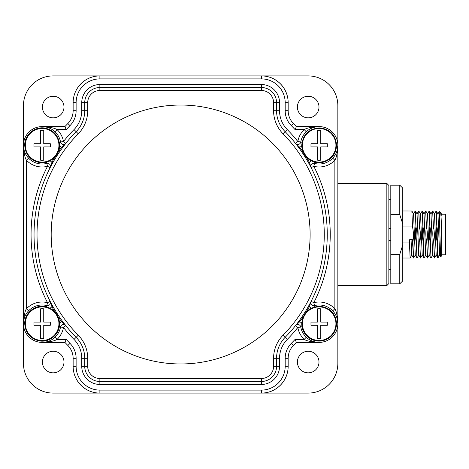 <?xml version="1.0" encoding="UTF-8"?>
<svg xmlns="http://www.w3.org/2000/svg" width="469" height="469" viewBox="0 0 469 469"><rect width="100%" height="100%" fill="white"/><g stroke="black" fill="none" stroke-linecap="round" stroke-linejoin="round"><path stroke-width="0.7" d="M337.844 183.432L386.843 183.432L388.848 185.431L388.848 283.569L386.843 285.568L337.844 285.568M24.189 318.48L23.45 323.686L23.45 363.393A29.699 29.699 0 0 0 53.149 393.092L308.145 393.092A29.699 29.699 0 0 0 337.844 363.393L337.844 323.686C337.463 316.294 336.466 311.316 334.866 308.76L334.866 160.24C336.472 157.672 337.463 152.695 337.844 145.308L337.844 105.607A29.699 29.699 0 0 0 308.145 75.908L99.833 75.908A26.674 26.674 0 0 0 74.213 95.143M388.848 191.346L388.848 277.654M386.843 183.432L386.843 285.568M390.806 228.602L388.848 228.608M388.848 240.398L390.806 240.398M402.765 224.041L402.765 244.959L399.776 254.386L399.776 283.827L390.806 283.827L390.806 185.173L399.776 185.173L399.776 214.614L402.765 224.041L402.765 188.163L399.776 185.173M390.806 214.614L399.776 214.614M390.806 254.386L399.776 254.386M402.765 244.959L402.765 280.837L399.776 283.827M402.765 210.986L411.858 211.003L412.521 226.949C413.599 231.985 413.722 237.015 412.884 242.051L413.576 258.014L412.339 239.583L409.73 239.583L409.396 242.051L402.765 242.051M409.396 242.051L410.117 257.991M424.023 257.757C423.765 258.724 423.507 253.489 423.249 242.051C422.17 237.015 422.053 231.985 422.886 226.949L422.194 210.986L422.985 226.949C424.064 231.985 424.181 237.021 423.349 242.051L424.04 258.014L422.217 255.06L420.529 213.94L418.829 211.003L419.497 226.949C420.576 231.985 420.699 237.015 419.861 242.051C420.118 253.489 420.376 258.724 420.634 257.757M422.27 255.06L420.552 258.014L418.735 255.06L417.041 213.94L415.341 211.003L416.009 226.949C417.088 231.985 417.211 237.015 416.372 242.051L417.093 257.991M417.064 258.014L415.247 255.06L413.552 213.94L411.858 211.003M413.453 257.997L411.759 255.06L411.049 239.583M402.765 226.949L412.521 226.949M416.941 257.997L416.273 242.051C415.2 237.015 415.077 231.985 415.909 226.949L416.009 226.949M415.909 226.949L415.323 210.986M420.429 257.997L419.761 242.051C418.682 237.015 418.565 231.985 419.397 226.949L418.706 210.986L416.988 213.94M422.194 210.986L420.476 213.94M431.017 258.014L430.225 242.051C429.147 237.015 429.029 231.979 429.862 226.949L429.17 210.986L429.962 226.949C431.04 231.985 431.158 237.015 430.325 242.051L431.017 258.014L432.735 255.06M427.529 258.014L426.737 242.051C425.659 237.021 425.541 231.985 426.374 226.949L425.682 210.986L426.473 226.949C427.552 231.979 427.669 237.015 426.837 242.051L427.529 258.014L429.246 255.06M424.04 258.014L425.758 255.06M434.382 257.997L433.714 242.051C432.635 237.015 432.512 231.985 433.35 226.949L432.658 210.986L433.45 226.949C434.529 231.985 434.646 237.021 433.813 242.051L434.505 258.014L432.682 255.06L430.993 213.94L429.293 211.003M430.894 257.997L429.194 255.06L427.499 213.934M427.406 257.997L425.705 255.06L424.011 213.934M429.17 210.986L427.452 213.94M432.658 210.986L430.941 213.94M425.682 210.986L423.964 213.94M441.405 213.94L441.628 215.23L441.446 213.928M441.452 213.94L440.514 212.334C440.883 213.307 441.253 219.041 441.628 229.534L441.628 256.021L440.579 256.631L439.658 255.06L437.958 213.928M436.182 255.072L434.47 213.928M437.964 213.94L436.264 211.003L436.938 226.949C438.011 231.985 438.134 237.015 437.301 242.051C437.589 255.195 437.882 260.084 438.175 256.719M436.17 255.06L437.888 258.014L439.711 255.06M434.505 258.014L436.223 255.06M438.175 254.989C437.853 261.169 437.524 256.86 437.202 242.051C436.123 237.021 436 231.985 436.838 226.949L436.938 226.949M436.838 226.949L436.117 211.015M440.561 256.619L439.271 211.613L440.514 212.334M437.917 213.94L439.271 211.613M439.858 230.994L439.981 237.519M441.628 254.802L445.55 254.802L445.55 214.198L441.628 214.198M261.462 393.092A26.674 26.674 0 0 0 287.081 373.857M318.984 362.045A10.787 10.787 0 0 1 308.197 372.837A10.787 10.787 0 0 1 297.405 362.045A10.787 10.787 0 0 1 308.197 351.258A10.787 10.787 0 0 1 318.984 362.045M332.685 132.416A18.713 18.713 0 0 0 319.131 126.601L296.367 126.601A158.217 158.217 0 0 0 293.412 123.517A18.279 18.279 0 0 1 288.159 110.696L288.159 102.664A26.756 26.756 0 0 0 261.403 75.908L99.891 75.908A26.756 26.756 0 0 0 73.135 102.664L73.135 110.696A18.279 18.279 0 0 1 67.882 123.517A158.217 158.217 0 0 0 64.915 126.612L42.163 126.601A18.713 18.713 0 0 0 28.609 132.416M337.105 150.52L337.844 145.308L337.844 323.692L337.105 318.474M28.609 336.584A18.713 18.713 0 0 0 42.163 342.399C49.55 341.995 54.527 341.004 57.077 339.404L66.223 339.404A155.239 155.239 0 0 0 70.01 343.39A21.263 21.263 0 0 1 76.119 358.304L76.119 366.336A23.772 23.772 0 0 0 99.891 390.108L261.403 390.108A23.772 23.772 0 0 0 285.175 366.336L285.175 358.304A21.263 21.263 0 0 1 291.284 343.39A155.239 155.239 0 0 0 295.077 339.404L296.379 342.388L319.131 342.399A18.713 18.713 0 0 0 332.685 336.584M74.213 373.857A26.674 26.674 0 0 0 99.833 393.092M42.163 342.399L64.927 342.399L42.146 342.388M99.833 75.908L53.149 75.908A29.699 29.699 0 0 0 23.45 105.607L23.45 145.314L24.195 150.526M287.081 95.143A26.674 26.674 0 0 0 261.462 75.908M318.984 107.049A10.787 10.787 0 0 1 308.197 117.836A10.787 10.787 0 0 1 297.405 107.049A10.787 10.787 0 0 1 308.197 96.256A10.787 10.787 0 0 1 318.984 107.049M63.983 107.049A10.787 10.787 0 0 1 53.196 117.836A10.787 10.787 0 0 1 42.403 107.049A10.787 10.787 0 0 1 53.196 96.256A10.787 10.787 0 0 1 63.983 107.049M63.983 362.045A10.787 10.787 0 0 1 53.196 372.837A10.787 10.787 0 0 1 42.403 362.045A10.787 10.787 0 0 1 53.196 351.258A10.787 10.787 0 0 1 63.983 362.045M66.223 339.404L64.915 342.388A158.217 158.217 0 0 0 67.882 345.483A18.279 18.279 0 0 1 73.135 358.304L73.135 366.336A26.756 26.756 0 0 0 99.891 393.092L261.403 393.092A26.756 26.756 0 0 0 288.159 366.336L288.159 358.304A18.279 18.279 0 0 1 293.412 345.483A158.217 158.217 0 0 0 296.379 342.388L319.155 342.388C311.744 341.995 306.767 341.004 304.223 339.404L306.275 337.24A18.696 18.696 0 0 1 300.746 326.975A2.984 2.984 0 0 0 295.476 325.644A146.604 146.604 0 0 1 285.152 337.322A146.604 146.604 0 0 0 285.152 131.678A29.893 29.893 0 0 1 276.569 110.713L276.569 102.664A15.143 15.143 0 0 0 261.426 87.521L99.874 87.521A15.143 15.143 0 0 0 84.731 102.664L84.731 110.713A29.893 29.893 0 0 1 76.142 131.678A146.604 146.604 0 0 0 76.142 337.322A29.893 29.893 0 0 1 84.731 358.287L84.731 366.336A15.143 15.143 0 0 0 99.874 381.479L261.426 381.479A15.143 15.143 0 0 0 276.569 366.336L276.569 358.287A29.893 29.893 0 0 1 285.152 337.322L287.28 339.409A26.915 26.915 0 0 0 279.547 358.287L279.547 366.336A18.127 18.127 0 0 1 261.426 384.457L99.874 384.457A18.127 18.127 0 0 1 81.747 366.336L81.747 358.287A26.915 26.915 0 0 0 74.02 339.409A149.588 149.588 0 0 1 63.479 327.497L60.548 326.975A18.696 18.696 0 0 1 38.411 342.007A18.696 18.696 0 0 1 23.925 319.512A18.696 18.696 0 0 1 46.771 305.577A2.984 2.984 0 0 0 50.16 301.333L50.47 301.936M295.898 325.111L295.476 325.644L297.815 327.497L301.995 326.752M310.109 234.5A129.462 129.462 0 0 0 180.647 105.038A129.462 129.462 0 0 0 51.185 234.5A129.462 129.462 0 0 0 180.647 363.962A129.462 129.462 0 0 0 310.109 234.5M273.585 358.287A32.877 32.877 0 0 1 283.024 335.229A143.625 143.625 0 0 0 283.024 133.771A32.877 32.877 0 0 1 273.585 110.713L273.585 102.664A12.159 12.159 0 0 0 261.426 90.505L99.874 90.505A12.159 12.159 0 0 0 87.709 102.664L87.709 110.713A32.877 32.877 0 0 1 78.27 133.771A143.625 143.625 0 0 0 78.27 335.229A32.877 32.877 0 0 1 87.709 358.287L87.709 366.336A12.159 12.159 0 0 0 99.874 378.495L261.426 378.495A12.159 12.159 0 0 0 273.585 366.336L273.585 358.287L276.569 358.287L276.569 366.336L279.547 366.336M261.426 378.495L261.426 381.479L99.874 381.479L99.874 384.457M87.709 366.336L84.731 366.336L84.731 358.287L81.747 358.287M50.734 302.441L51.643 304.147M52.522 305.753L52.757 306.169M62.512 321.318L62.764 321.664M63.866 323.129L65.044 324.665M65.396 325.111L65.818 325.644A2.984 2.984 0 0 0 60.548 326.975L59.305 326.752M50.47 167.064L50.16 167.668A2.984 2.984 0 0 0 46.771 163.423A18.696 18.696 0 0 1 23.925 149.488A18.696 18.696 0 0 1 38.411 126.993A18.696 18.696 0 0 1 60.548 142.025A2.984 2.984 0 0 0 65.818 143.356L65.396 143.889M65.044 144.335L63.866 145.871M62.764 147.336L62.483 147.723M52.733 162.872L52.522 163.247M51.643 164.853L50.734 166.559M54.996 157.08A147.588 147.588 0 0 0 51.924 162.303L50.16 167.668A146.604 146.604 0 0 0 50.16 301.333L51.924 306.697L52.78 306.216A146.604 146.604 0 0 0 62.453 321.236A146.604 146.604 0 0 1 52.78 306.216M58.179 316.856A147.588 147.588 0 0 0 61.662 321.816L65.818 325.644L63.479 327.497A21.674 21.674 0 0 1 57.077 339.404L55.02 337.24A18.696 18.696 0 0 0 60.548 326.975A18.696 18.696 0 0 1 38.411 342.007A18.696 18.696 0 0 1 23.925 319.512A18.696 18.696 0 0 1 46.771 305.577A18.696 18.696 0 0 0 28.591 310.812L26.434 308.76C24.828 311.328 23.831 316.305 23.45 323.692L23.45 145.308C23.837 152.706 24.828 157.684 26.434 160.24L26.434 308.76A21.674 21.674 0 0 1 47.51 302.693L46.771 305.577A2.984 2.984 0 0 0 50.16 301.333L47.51 302.693A149.588 149.588 0 0 1 47.51 166.307L46.454 162.198M78.27 335.229L76.142 337.322A146.604 146.604 0 0 1 65.818 325.644A146.604 146.604 0 0 0 76.142 337.322L74.02 339.409M42.222 342.382L43.945 342.3M45.692 342.048L47.346 341.649M48.87 341.133L50.025 340.641M50.242 340.541L50.98 340.166M51.467 339.896L52.546 339.222M53.489 338.548L54.304 337.885M46.454 306.802L46.771 305.577A18.696 18.696 0 0 0 28.591 310.812L28.281 311.146M27.952 311.527L27.29 312.342M27.184 312.483L25.947 314.353M25.303 315.578L24.705 316.956M54.304 131.115L53.489 130.452M52.546 129.778L51.467 129.104M50.986 128.84L50.242 128.459M50.025 128.359L48.87 127.867M47.346 127.351L45.692 126.952M43.945 126.7L42.222 126.618M24.705 152.05L25.83 154.436M25.947 154.647L26.569 155.649M26.616 155.72L27.184 156.517M27.29 156.658L28.24 157.807M50.16 301.333A146.604 146.604 0 0 1 50.16 167.668L47.51 166.307A21.674 21.674 0 0 1 26.434 160.24L28.591 158.188A18.696 18.696 0 0 0 46.771 163.423A18.696 18.696 0 0 1 23.925 149.488A18.696 18.696 0 0 1 38.411 126.993A18.696 18.696 0 0 1 60.548 142.025L63.479 141.503L65.818 143.356A146.604 146.604 0 0 1 76.142 131.678A146.604 146.604 0 0 0 65.818 143.356L61.662 147.184L62.453 147.764A146.604 146.604 0 0 0 52.78 162.784A146.604 146.604 0 0 1 62.453 147.764M43.74 130.446L43.74 143.713L50.312 143.713L50.312 146.903L43.74 146.903L43.74 160.169A14.949 14.949 0 0 1 40.551 160.169L40.551 146.903L33.973 146.903L33.973 143.713L40.551 143.713L40.551 130.446A14.949 14.949 0 0 1 43.74 130.446M55.02 131.76A18.696 18.696 0 0 1 60.548 142.025A18.696 18.696 0 0 0 55.02 131.76L57.077 129.596C54.527 127.996 49.55 127.005 42.146 126.612L64.915 126.612L66.223 129.596L57.077 129.596A21.674 21.674 0 0 1 63.479 141.503A149.588 149.588 0 0 1 74.02 129.591A26.915 26.915 0 0 0 81.747 110.713L81.747 102.664A18.127 18.127 0 0 1 99.874 84.543L261.426 84.543A18.127 18.127 0 0 1 279.547 102.664L279.547 110.713A26.915 26.915 0 0 0 287.28 129.591A149.588 149.588 0 0 1 297.815 141.503L300.746 142.025A18.696 18.696 0 0 1 322.883 126.993A18.696 18.696 0 0 1 337.375 149.488A18.696 18.696 0 0 1 314.529 163.423A2.984 2.984 0 0 0 311.135 167.668L309.37 162.303L308.514 162.784A146.604 146.604 0 0 0 298.841 147.764A146.604 146.604 0 0 1 308.514 162.784M295.898 143.889L295.476 143.356L297.815 141.503A21.674 21.674 0 0 1 304.223 129.596L295.077 129.596L296.379 126.612L319.155 126.612C311.744 127.005 306.767 127.996 304.223 129.596L306.275 131.76A18.696 18.696 0 0 0 300.746 142.025A18.696 18.696 0 0 1 322.883 126.993A18.696 18.696 0 0 1 337.375 149.488A18.696 18.696 0 0 1 314.529 163.423A18.696 18.696 0 0 0 332.703 158.188L333.013 157.854M319.078 126.618L317.355 126.7M315.602 126.952L313.954 127.351M312.43 127.867L311.269 128.359M311.053 128.459L310.314 128.834M309.827 129.104L308.749 129.778M307.811 130.452L306.99 131.115M333.348 157.473L334.004 156.658M334.116 156.517L335.347 154.647M335.992 153.422L336.59 152.044M310.824 301.936L311.135 301.333A146.604 146.604 0 0 0 311.135 167.668L310.824 167.064M310.56 166.559L309.651 164.853M308.772 163.247L308.538 162.831M298.782 147.682L298.53 147.336M297.428 145.871L296.25 144.335M296.25 324.665L297.428 323.129M298.53 321.664L298.812 321.277M308.567 306.128L308.772 305.753M309.651 304.147L310.56 302.441M306.298 311.92A147.588 147.588 0 0 0 309.37 306.697L311.135 301.333A2.984 2.984 0 0 0 314.529 305.577A18.696 18.696 0 0 1 337.375 319.512A18.696 18.696 0 0 1 322.883 342.007A18.696 18.696 0 0 1 300.746 326.975A18.696 18.696 0 0 0 322.883 342.007A18.696 18.696 0 0 0 337.375 319.512A18.696 18.696 0 0 0 314.529 305.577L314.84 306.802M332.703 310.812L334.866 308.76A21.674 21.674 0 0 0 313.79 302.693L311.135 301.333A146.604 146.604 0 0 0 311.135 167.668L313.79 166.307A149.588 149.588 0 0 1 313.79 302.693L314.529 305.577A18.696 18.696 0 0 1 332.703 310.812A18.696 18.696 0 0 0 314.529 305.577M313.79 166.307L314.529 163.423A18.696 18.696 0 0 0 332.703 158.188L334.866 160.24A21.674 21.674 0 0 1 313.79 166.307M306.99 337.885L307.811 338.548M308.749 339.222L309.827 339.896M310.308 340.16L311.053 340.541M311.269 340.641L312.43 341.133M313.954 341.649L315.602 342.048M317.355 342.3L319.078 342.382M336.59 316.95L335.464 314.564M335.347 314.353L334.725 313.351M334.678 313.28L334.116 312.483M334.004 312.342L333.348 311.527M333.054 311.193L332.714 310.824M295.476 325.644L299.632 321.816L298.841 321.236A146.604 146.604 0 0 0 308.514 306.216A146.604 146.604 0 0 1 298.841 321.236M320.749 308.831L320.749 322.097L327.321 322.097L327.321 325.287L320.749 325.287L320.749 338.554A14.949 14.949 0 0 1 317.56 338.554L317.56 325.287L310.982 325.287L310.982 322.097L317.56 322.097L317.56 308.831A14.949 14.949 0 0 1 320.749 308.831M87.709 110.713L84.731 110.713L84.731 102.664L81.747 102.664M99.874 90.505L99.874 87.521L261.426 87.521L261.426 84.543M273.585 102.664L276.569 102.664L276.569 110.713L279.547 110.713M279.547 358.287L276.569 358.287A29.893 29.893 0 0 1 285.152 337.322A146.604 146.604 0 0 0 285.152 131.678A146.604 146.604 0 0 1 295.476 143.356A2.984 2.984 0 0 0 300.746 142.025L301.995 142.248M303.115 152.144A147.588 147.588 0 0 0 299.632 147.184L295.476 143.356A2.984 2.984 0 0 0 300.746 142.025A18.696 18.696 0 0 1 306.275 131.76M320.749 130.446L320.749 143.713L327.321 143.713L327.321 146.903L320.749 146.903L320.749 160.169A14.949 14.949 0 0 1 317.56 160.169L317.56 146.903L310.982 146.903L310.982 143.713L317.56 143.713L317.56 130.446A14.949 14.949 0 0 1 320.749 130.446M43.74 308.831L43.74 322.097L50.312 322.097L50.312 325.287L43.74 325.287L43.74 338.554A14.949 14.949 0 0 1 40.551 338.554L40.551 325.287L33.973 325.287L33.973 322.097L40.551 322.097L40.551 308.831A14.949 14.949 0 0 1 43.74 308.831M423.812 257.393L422.329 254.855M291.284 343.39L293.412 345.483A158.217 158.217 0 0 0 296.379 342.388M285.175 358.304L288.159 358.304M287.28 339.409A149.588 149.588 0 0 0 297.815 327.497A21.674 21.674 0 0 0 304.223 339.404L295.077 339.404M283.024 335.229L285.152 337.322M87.709 358.287L84.731 358.287M99.874 378.495L99.874 381.479M273.585 366.336L276.569 366.336M261.426 381.479L261.426 384.457M84.731 366.336L81.747 366.336M78.27 133.771L76.142 131.678A146.604 146.604 0 0 0 76.142 337.322M49.972 160.879A5.962 5.962 0 0 1 51.924 162.303L52.78 162.784M49.972 308.121A5.962 5.962 0 0 0 51.924 306.697A147.588 147.588 0 0 0 54.996 311.92M59.557 323.006A5.962 5.962 0 0 1 61.662 321.816L62.453 321.236M70.01 343.39L67.882 345.483M76.119 358.304L73.135 358.304M76.119 366.336L73.135 366.336M99.891 390.108L99.891 393.092M261.403 390.108L261.403 393.092M285.175 366.336L288.159 366.336M28.591 158.188A18.696 18.696 0 0 0 46.771 163.423M60.548 142.025L59.305 142.248M59.557 145.994A5.962 5.962 0 0 0 61.662 147.184A147.588 147.588 0 0 0 58.179 152.144M58.924 145.308A16.778 16.778 0 0 1 42.146 162.086A16.778 16.778 0 0 1 25.361 145.308A16.778 16.778 0 0 1 42.146 128.529A16.778 16.778 0 0 1 58.924 145.308M76.142 131.678L74.02 129.591M295.077 129.596A155.239 155.239 0 0 0 291.284 125.61A21.263 21.263 0 0 1 285.175 110.696L285.175 102.664A23.772 23.772 0 0 0 261.403 78.892L99.891 78.892A23.772 23.772 0 0 0 76.119 102.664L76.119 110.696A21.263 21.263 0 0 1 70.01 125.61A155.239 155.239 0 0 0 66.223 129.596M70.01 125.61L67.882 123.517A158.217 158.217 0 0 0 64.915 126.612M76.119 110.696L73.135 110.696M76.119 102.664L73.135 102.664M99.891 78.892L99.891 75.908M261.403 78.892L261.403 75.908M285.175 102.664L288.159 102.664M285.175 110.696L288.159 110.696M291.284 125.61L293.412 123.517A158.217 158.217 0 0 1 296.379 126.612M314.529 163.423L314.84 162.198M311.322 160.879A5.962 5.962 0 0 0 309.37 162.303A147.588 147.588 0 0 0 306.298 157.08M283.024 133.771L285.152 131.678A146.604 146.604 0 0 1 295.476 143.356M311.322 308.121A5.962 5.962 0 0 1 309.37 306.697L308.514 306.216M301.737 323.006A5.962 5.962 0 0 0 299.632 321.816A147.588 147.588 0 0 0 303.115 316.856M335.933 323.692A16.778 16.778 0 0 1 319.155 340.471A16.778 16.778 0 0 1 302.37 323.692A16.778 16.778 0 0 1 319.155 306.914A16.778 16.778 0 0 1 335.933 323.692M273.585 110.713L276.569 110.713M261.426 90.505L261.426 87.521M87.709 102.664L84.731 102.664M84.731 110.713L81.747 110.713M99.874 87.521L99.874 84.543M276.569 102.664L279.547 102.664M285.152 131.678L287.28 129.591M298.841 147.764L299.632 147.184A5.962 5.962 0 0 0 301.737 145.994M335.933 145.308A16.778 16.778 0 0 1 319.155 162.086A16.778 16.778 0 0 1 302.37 145.308A16.778 16.778 0 0 1 319.155 128.529A16.778 16.778 0 0 1 335.933 145.308M58.924 323.692A16.778 16.778 0 0 1 42.146 340.471A16.778 16.778 0 0 1 25.361 323.692A16.778 16.778 0 0 1 42.146 306.914A16.778 16.778 0 0 1 58.924 323.692M388.848 269.628L390.806 269.628M402.765 258.014L410.088 258.014M418.782 255.06L417.088 257.997M415.294 255.06L413.599 257.997M411.811 255.06L410.111 257.997M415.2 211.003L413.5 213.94M425.805 211.003L427.505 213.94M422.317 211.003L424.017 213.94M432.781 211.009L434.476 213.94M434.429 213.94L436.123 211.003M388.848 199.372L390.806 199.372M51.59 304.053L50.646 302.271M63.397 146.492L63.632 146.181M63.931 145.783L65.162 144.188M59.575 145.308C59.897 155.538 49.773 164.326 39.689 162.567C30.426 160.515 25.437 154.764 24.716 145.308C24.353 134.662 35.327 125.727 45.681 128.242C54.334 130.652 58.965 136.344 59.575 145.308M309.698 164.936L310.648 166.724M336.584 323.692C335.974 332.656 331.343 338.342 322.69 340.758C317.255 341.766 312.372 340.553 308.039 337.123C303.941 333.582 301.831 329.109 301.719 323.692C302.874 312.717 308.96 306.919 319.975 306.28C330.123 307.682 335.663 313.485 336.584 323.692M336.584 145.308C335.974 154.272 331.343 159.964 322.69 162.38C317.255 163.382 312.372 162.168 308.039 158.739C303.941 155.204 301.831 150.725 301.719 145.308C302.874 134.339 308.96 128.535 319.975 127.896C330.123 129.297 335.663 135.101 336.584 145.308M27.243 156.599L26.751 155.913M25.772 154.33L24.681 151.985M23.89 149.353L23.514 146.885M59.575 323.692C59.897 333.922 49.773 342.704 39.689 340.945C30.426 338.899 25.437 333.148 24.716 323.692C24.353 313.046 35.327 304.111 45.681 306.62C54.334 309.036 58.965 314.728 59.575 323.692"/></g></svg>
